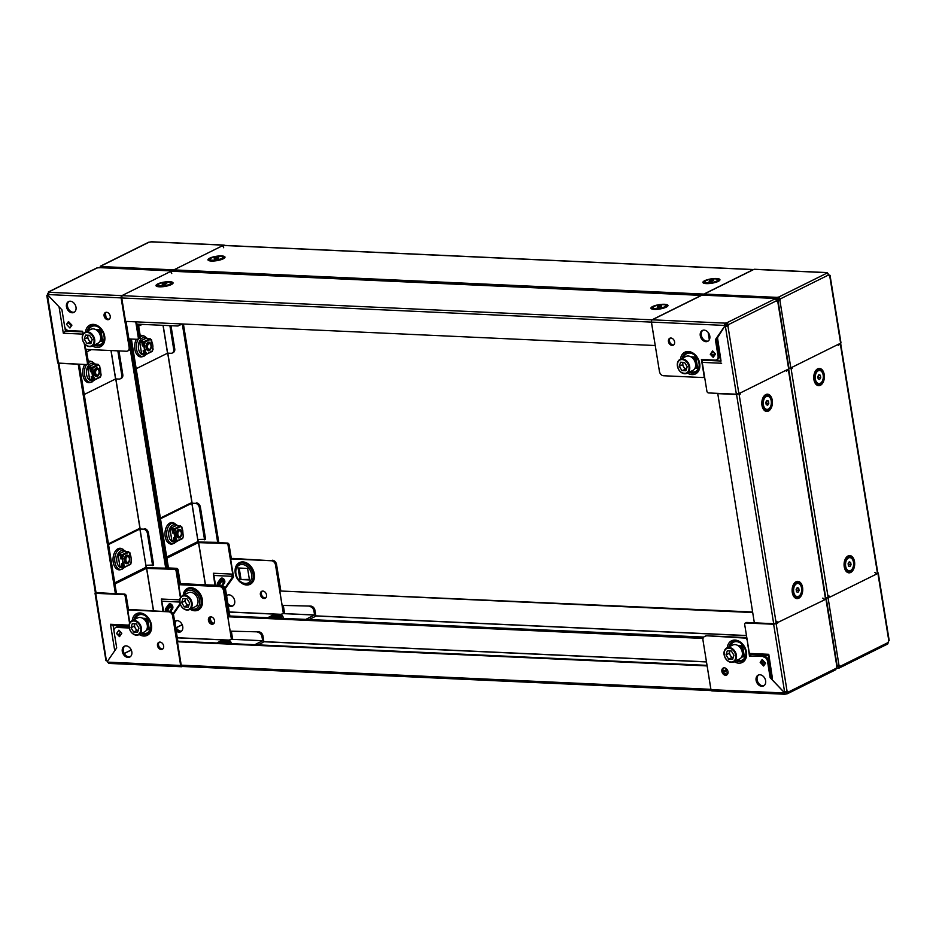<?xml version="1.0" encoding="UTF-8"?>
<svg xmlns="http://www.w3.org/2000/svg" width="936" height="936" viewBox="0 0 936 936"><rect width="100%" height="100%" fill="white"/><g stroke="black" fill="none" stroke-linecap="round" stroke-linejoin="round"><path stroke-width="1.4" d="M198.069 542.155L197.999 539.499M166.772 567.883L168.363 567.391L131.379 339.031M167.333 567.906L130.256 338.984M183.409 324.008L218.778 542.389L198.409 542.026M182.286 323.961L217.749 542.903M98.456 374.388A3.451 2.118 -87.4 0 1 98.397 374.494A3.451 2.118 -87.4 0 1 98.338 374.599A3.451 2.118 -87.4 0 1 96.689 375.699A3.451 2.118 -87.4 0 1 94.852 373.593A3.451 2.118 -87.4 0 1 95.355 369.907A3.451 2.118 -87.4 0 1 96.981 368.796A3.451 2.118 -87.4 0 1 96.993 368.796A3.451 2.118 -87.4 0 1 98.596 370.165A3.451 2.118 -87.4 0 1 98.678 370.363M96.665 375.699L96.689 375.699A3.451 2.118 -87.4 0 1 96.665 375.699A3.451 2.118 -87.4 0 1 95.308 374.786A3.451 2.118 -87.4 0 1 95.332 369.907A3.451 2.118 -87.4 0 1 97.005 368.796L96.981 368.796M98.549 374.213A2.855 1.755 -87.4 0 1 96.069 374.365A2.855 1.755 -87.4 0 1 96.08 370.328A2.855 1.755 -87.4 0 1 98.771 370.539A2.855 1.755 -87.4 0 1 98.608 374.131A2.855 1.755 -87.4 0 1 98.549 374.213M96.338 375.64A3.451 2.118 -87.4 0 1 96.01 375.675A3.451 2.118 -87.4 0 1 94.653 374.751A3.451 2.118 -87.4 0 1 94.103 373.23M94.208 371.03A3.451 2.118 -87.4 0 1 94.676 369.872A3.451 2.118 -87.4 0 1 96.326 368.772A3.451 2.118 -87.4 0 1 96.654 368.831M95.917 375.664A3.451 2.118 -87.4 0 1 95.835 375.664A3.451 2.118 -87.4 0 1 94.489 374.751M94.723 369.545A3.451 2.118 -87.4 0 1 96.151 368.761A3.451 2.118 -87.4 0 1 96.232 368.772M225.166 641.347A2.855 0.725 170.8 0 1 224.113 642.33A2.855 0.725 170.8 0 1 220.779 642.821A2.855 0.725 170.8 0 1 219.726 642.236A2.855 0.725 170.8 0 1 224.184 641.137A2.855 0.725 170.8 0 1 225.166 641.347L225.822 641.792A3.451 0.877 170.8 0 1 225.986 642.002A3.451 0.877 170.8 0 1 223.365 643.301M225.986 642.002L225.986 642.026A3.451 0.877 170.8 0 1 225.986 642.026A3.451 0.877 170.8 0 1 225.787 642.4A3.451 0.877 170.8 0 1 225.295 642.704A3.451 0.877 170.8 0 1 223.493 643.301M225.447 642.622A2.855 0.725 170.8 0 1 225.295 642.833A2.855 0.725 170.8 0 1 224.897 643.09A2.855 0.725 170.8 0 1 224.266 643.336M219.164 643.102L219.164 643.102A3.451 0.877 170.8 0 1 219.246 642.856L219.726 642.236M142.869 618.392A5.207 3.884 63.6 0 1 143.43 618.368A5.207 3.884 63.6 0 1 146.191 619.609M146.847 618.871L146.156 619.351L147.712 619.34L149.386 629.647L147.829 629.659L147.385 626.348M147.654 618.602L146.578 619.281L147.712 619.34M147.478 619.468L149.14 629.776M135.287 618.907L135.884 618.801M150.45 348.52A3.451 2.118 -87.4 0 1 150.357 348.719A3.451 2.118 -87.4 0 1 148.648 349.935A3.451 2.118 -87.4 0 1 148.613 349.935A3.451 2.118 -87.4 0 1 148.204 349.842A3.451 2.118 -87.4 0 1 146.73 345.712A3.451 2.118 -87.4 0 1 148.929 343.032A3.451 2.118 -87.4 0 1 149.374 343.114A3.451 2.118 -87.4 0 1 150.556 344.389A3.451 2.118 -87.4 0 1 150.637 344.6M148.613 349.935L148.648 349.935A3.451 2.118 -87.4 0 1 148.239 349.842A3.451 2.118 -87.4 0 1 146.706 346.051A3.451 2.118 -87.4 0 1 148.964 343.032A3.451 2.118 -87.4 0 1 148.941 343.032L148.929 343.032M149.737 343.723A2.855 1.755 -87.4 0 1 150.719 344.776A2.855 1.755 -87.4 0 1 150.556 348.356A2.855 1.755 -87.4 0 1 148.801 349.292A2.855 1.755 -87.4 0 1 147.572 345.864A2.855 1.755 -87.4 0 1 149.737 343.723M146.156 345.255A3.451 2.118 -87.4 0 1 148.274 342.997A3.451 2.118 -87.4 0 1 148.602 343.056M148.286 349.877A3.451 2.118 -87.4 0 1 147.958 349.9A3.451 2.118 -87.4 0 1 147.549 349.818A3.451 2.118 -87.4 0 1 146.051 347.455M147.876 349.888A3.451 2.118 -87.4 0 1 147.794 349.888A3.451 2.118 -87.4 0 1 147.385 349.807A3.451 2.118 -87.4 0 1 146.437 348.988M146.671 343.769A3.451 2.118 -87.4 0 1 148.099 342.985A3.451 2.118 -87.4 0 1 148.192 342.997M180.718 535.778A3.451 2.118 -87.4 0 1 180.671 535.883A3.451 2.118 -87.4 0 1 180.613 535.989A3.451 2.118 -87.4 0 1 178.963 537.1A3.451 2.118 -87.4 0 1 178.928 537.088A3.451 2.118 -87.4 0 1 177.571 536.176A3.451 2.118 -87.4 0 1 177.594 531.297A3.451 2.118 -87.4 0 1 179.279 530.197A3.451 2.118 -87.4 0 1 180.87 531.554A3.451 2.118 -87.4 0 1 180.952 531.765M178.963 537.1L178.928 537.088A3.451 2.118 -87.4 0 1 177.115 534.982A3.451 2.118 -87.4 0 1 177.629 531.297A3.451 2.118 -87.4 0 1 179.244 530.197A3.451 2.118 -87.4 0 1 179.256 530.197L179.279 530.197M178.355 531.73A2.855 1.755 -87.4 0 1 181.034 531.94A2.855 1.755 -87.4 0 1 180.87 535.521A2.855 1.755 -87.4 0 1 180.823 535.603A2.855 1.755 -87.4 0 1 178.331 535.766A2.855 1.755 -87.4 0 1 178.355 531.73M176.471 532.42A3.451 2.118 -87.4 0 1 176.939 531.262A3.451 2.118 -87.4 0 1 178.589 530.162A3.451 2.118 -87.4 0 1 178.916 530.221M178.6 537.042A3.451 2.118 -87.4 0 1 178.273 537.065A3.451 2.118 -87.4 0 1 176.916 536.141A3.451 2.118 -87.4 0 1 176.366 534.62M176.986 530.934A3.451 2.118 -87.4 0 1 178.413 530.15A3.451 2.118 -87.4 0 1 178.507 530.162M178.191 537.053A3.451 2.118 -87.4 0 1 178.109 537.053A3.451 2.118 -87.4 0 1 176.752 536.152M726.792 669.135L723.06 671.557L726.441 669.883M722.955 671.135L726.371 669.907M185.562 598.654A4.364 3.264 -116.4 0 0 185.41 599.052L184.755 601.087L181.666 602.62L184.322 606.879L188.3 607.066L189.61 602.983L186.954 598.724L182.976 598.537L181.666 602.62M180.04 598.701A7.769 5.803 63.6 0 1 182.497 595.682L179.946 598.806C179.63 606.575 182.777 610.178 189.4 609.617L195.261 606.703A7.769 5.803 -116.4 0 0 197.718 603.697A7.769 5.803 -116.4 0 0 195.624 595.062A7.769 5.803 -116.4 0 0 188.358 592.78L182.497 595.682A7.769 5.803 63.6 0 1 189.762 597.964A7.769 5.803 63.6 0 1 191.857 606.598A7.769 5.803 63.6 0 1 189.4 609.617A7.769 5.803 63.6 0 1 182.227 607.441A7.769 5.803 63.6 0 1 179.969 598.946M185.527 598.654L185.41 599.052A4.364 3.264 -116.4 0 0 186.077 603.217L187.411 605.346L184.322 606.879M188.85 605.37A4.364 3.264 -116.4 0 1 186.077 603.217L184.755 601.087M187.411 605.346L188.826 605.417M178.051 537.053A3.451 2.118 -87.4 0 1 176.892 536.468M174.459 534.362A6.049 3.709 92.6 0 0 174.564 535.392A6.049 3.709 92.6 0 0 174.775 536.363M175.079 537.217A6.049 3.709 92.6 0 0 175.395 537.837M174.47 533.11A6.049 3.709 92.6 0 0 174.447 533.965M177.161 530.63A3.451 2.118 -87.4 0 1 178.366 530.15M173.312 530.7L173.113 529.507L174.283 529.074M173.113 529.507L170.247 529.378L171.464 528.77M176.553 540.47L174.985 541.055L174.81 540.318M174.821 538.024L174.073 533.157M174.786 540.879L171.92 540.751L170.13 529.706L172.996 529.835M170.083 529.612L171.861 540.669L174.985 541.055M181.549 532.362A4.317 2.656 -87.4 0 1 178.788 537.954A4.317 2.656 -87.4 0 1 176.413 534.912A4.317 2.656 -87.4 0 1 179.174 529.32A4.317 2.656 -87.4 0 1 181.549 532.362M178.612 537.931A4.317 2.656 92.6 0 0 181.151 534.842M181.256 532.642A4.317 2.656 92.6 0 0 181.21 532.35A4.317 2.656 92.6 0 0 179.01 529.331M176.483 540.002L176.494 541.055L172.364 540.938M176.869 541.324L182.871 537.943L176.962 540.879L176.787 539.85L173.85 540.271L173.476 537.966L175.559 537.779L175.664 537.018M176.272 540.107L175.851 536.948L174.915 537.205L174.4 533.988L175.009 532.982M175.254 537.229L175.196 532.912L172.692 533.099L172.318 530.794L175.254 530.361L175.09 529.331L181.011 526.395L176.6 525.353L170.691 528.278L174.552 529.109L174.915 530.349M181.958 530.244L182.707 530.057L183.187 536.375M181.081 526.863L181.865 527.003L182.111 530.326L182.707 530.057M181.689 527.179L181.011 526.395M175.114 532.935L175.254 530.361M182.871 537.943L183.222 536.656M170.387 529.308L170.691 528.278L175.09 529.331M176.962 540.879L172.832 541.534M175.559 537.779L173.476 537.966M174.739 530.618L172.318 530.794M240.681 582.531A12.086 9.032 -116.4 0 0 240.868 582.672A12.086 9.032 -116.4 0 0 246.659 585A12.086 9.032 -116.4 0 0 254.323 573.897A12.086 9.032 -116.4 0 0 242.927 561.916A12.086 9.032 -116.4 0 0 235.076 571.007A12.086 9.032 -116.4 0 0 235.088 571.241M177.419 525.435L173.546 522.85A10.799 6.634 92.6 0 0 169.942 522.99A10.799 6.634 92.6 0 0 165.099 535.93A10.799 6.634 92.6 0 0 172.575 543.886L173.921 543.465A10.296 6.33 92.6 0 0 174.587 543.196M214.11 623.224A3.884 2.902 63.6 0 1 210.951 620.814A3.884 2.902 63.6 0 1 210.939 616.836M213.127 623.739A3.884 2.902 63.6 0 1 209.769 620.977A3.884 2.902 63.6 0 1 210.319 616.871A3.884 2.902 63.6 0 0 209.769 620.977A3.884 2.902 63.6 0 0 213.127 623.739A3.884 2.902 63.6 0 0 213.701 623.704A3.884 2.902 63.6 0 1 213.127 623.739M265.66 597.928A3.884 2.902 63.6 0 1 265.075 597.975A3.884 2.902 63.6 0 1 261.717 595.214A3.884 2.902 63.6 0 1 262.267 591.107M262.852 591.061A3.884 2.902 -116.4 0 0 261.717 591.295A3.884 2.902 -116.4 0 0 260.559 595.355A3.884 2.902 -116.4 0 0 264.046 598.478A3.884 2.902 -116.4 0 0 265.18 598.256A3.884 2.902 -116.4 0 0 266.339 594.184A3.884 2.902 -116.4 0 0 262.852 591.061M181.607 631.11A6.049 4.516 63.6 0 1 180.976 631.133A6.049 4.516 63.6 0 1 175.816 626.991A6.049 4.516 63.6 0 1 176.413 620.626M179.946 631.636A6.049 4.516 63.6 0 1 175.909 629.355A6.049 4.516 63.6 0 0 179.946 631.636A6.049 4.516 63.6 0 0 181.151 631.496A6.049 4.516 63.6 0 1 179.946 631.636M174.728 622.042A6.049 4.516 63.6 0 1 175.828 620.755A6.049 4.516 63.6 0 0 174.728 622.042M233.111 605.721A6.049 4.516 63.6 0 1 231.894 605.873A6.049 4.516 63.6 0 1 227.869 603.591M226.676 596.267A6.049 4.516 63.6 0 1 227.776 594.98M228.15 605.358A6.049 4.516 -116.4 0 0 230.864 606.376A6.049 4.516 -116.4 0 0 232.619 606.025A6.049 4.516 -116.4 0 0 234.421 599.695A6.049 4.516 -116.4 0 0 228.992 594.84A6.049 4.516 -116.4 0 0 227.249 595.191A6.049 4.516 -116.4 0 0 226.582 595.624M222.592 585.737L224.441 583.069A3.019 2.258 -116.4 0 0 224.804 581.057A3.019 2.258 -116.4 0 0 221.071 578.249A3.019 2.258 -116.4 0 0 220.405 578.834L217.702 582.765A3.019 2.258 -116.4 0 0 217.468 585.328M239.932 579.524L249.467 579.957L247.595 568.421L238.06 567.976L239.932 579.524L249.374 579.396M239.183 568.035L240.961 579.01M231.473 559.061L232.502 558.558A1.732 1.287 63.6 0 1 232.994 558.453L231.964 558.967A1.732 1.287 -116.4 0 0 230.876 560.547L233.544 577.044L225.284 588.58M272.481 560.255A4.317 3.229 63.6 0 1 276.553 564.525L275.523 565.04A4.317 3.229 -116.4 0 0 271.452 560.758L232.994 558.453M276.553 564.525L280.765 590.499M179.513 584.836L181.572 583.818A1.732 1.287 63.6 0 1 182.075 583.713L221.563 585.515A4.317 3.229 63.6 0 1 225.634 589.785L223.575 590.815A4.317 3.229 -116.4 0 0 219.504 586.533L220.533 586.018A4.317 3.229 63.6 0 1 224.605 590.3L228.805 616.274L224.605 590.3A4.317 3.229 -116.4 0 0 220.533 586.018L181.046 584.228A1.732 1.287 -116.4 0 0 180.543 584.321A1.732 1.287 63.6 0 1 181.046 584.228L180.016 584.731A1.732 1.287 -116.4 0 0 178.928 586.322L180.695 597.262M309.956 619.105L314.8 616.695A1.813 1.111 92.6 0 0 315.607 614.437L314.952 610.389L313.923 610.904L314.578 614.94L283 613.583A1.813 1.357 63.6 0 0 282.473 613.688L279.794 615.022M218.275 542.634L227.46 543.055A1.732 1.287 63.6 0 1 229.098 544.775L228.068 545.279L232.736 574.142L213.338 573.253L214.87 585.211M228.068 545.279A1.732 1.287 -116.4 0 0 226.43 543.57L227.46 543.055M197.894 542.611L226.43 543.57M221.68 585.526L223.564 582.8L221.891 581.045A1.813 1.111 34.6 0 1 221.481 579.478A1.813 1.111 34.6 0 1 221.762 579.244L224.698 582.239L222.335 585.562M221.668 578.565L224.839 581.888L221.668 578.565L219.211 582.765M221.563 585.515L182.075 583.713M229.835 615.759L225.634 589.785M275.523 565.04L283.397 613.606M271.452 560.758L231.964 558.967M306.669 618.953L314.578 614.94M166.877 558.195L197.449 543.02A1.813 1.357 63.6 0 0 198.081 541.464L191.95 503.205L160.489 518.778M191.95 503.205L195.285 503.357L190.464 503.17L160.384 518.088M233.263 577.021L233.005 575.792A1.732 1.065 92.6 0 0 233.31 575.558M179.466 584.86L177.138 570.539A1.732 1.287 -116.4 0 0 175.512 568.831L166.327 568.409L175.512 568.831A1.732 1.287 63.6 0 1 177.138 570.539L179.466 584.86M180.484 584.356L178.168 570.036L176.108 571.054L180.426 597.683M176.108 571.054A1.732 1.287 -116.4 0 0 174.482 569.334L176.541 568.316L167.357 567.895M176.541 568.316A1.732 1.287 63.6 0 1 178.168 570.036M232.736 574.142A1.732 1.065 92.6 0 0 231.976 576.295L213.934 575.476L215.514 585.234M224.979 587.937L232.175 577.535L231.976 576.295M232.175 577.535L233.204 577.021L225.26 588.51M229.098 544.775L231.414 559.096M196.314 502.854A4.317 3.229 63.6 0 1 200.386 507.125L205.592 539.288L197.824 539.487M200.386 507.125L199.356 507.64L204.563 539.791M199.356 507.64A4.317 3.229 -116.4 0 0 195.285 503.357M284.626 613.571L283.304 605.417L310.881 606.118A4.317 3.229 63.6 0 1 314.952 610.389M310.881 606.118L283.304 605.417M313.923 610.904A4.317 3.229 -116.4 0 0 309.851 606.622M220.568 585.468L219.562 584.415A1.813 1.111 -145.4 0 1 219.153 582.847A1.813 1.111 -145.4 0 1 219.434 582.601M223.564 582.8L224.581 582.286L222.92 580.531M222.277 585.632L224.581 582.286M221.633 578.085A3.019 2.258 -116.4 0 0 221.434 578.331L218.72 582.25A3.019 2.258 -116.4 0 0 218.72 585.386M213.338 573.253L213.934 575.476M171.768 540.084L170.106 529.776M219.621 642.365A4.317 1.1 -9.2 0 0 218.451 643.067M225.95 641.92A4.317 1.1 170.8 0 1 226.816 642.236M224.71 643.36A4.317 1.1 -9.2 0 0 226.863 642.026A4.317 1.1 -9.2 0 0 225.307 641.441M230.595 641.558L229.472 641.417L230.923 642.073L231.25 643.652M229.987 641.16L222.16 640.809L216.813 642.997M729.893 650.929A4.364 3.264 -116.4 0 0 729.741 651.316A4.364 3.264 -116.4 0 0 730.419 655.492L731.753 657.622L728.664 659.155L732.642 659.33L733.953 655.258L731.285 650.988L727.307 650.812L725.997 654.896L728.664 659.155M739.604 658.979A7.769 5.803 -116.4 0 0 740.856 648.543A7.769 5.803 -116.4 0 0 732.689 645.044L726.827 647.958A7.769 5.803 63.6 0 1 734.994 651.456A7.769 5.803 63.6 0 1 733.742 661.881A7.769 5.803 63.6 0 1 725.575 658.394A7.769 5.803 63.6 0 1 726.827 647.958C723.54 650.321 723.083 653.808 725.447 658.429C727.869 661.869 730.63 663.027 733.742 661.881L739.604 658.979M741.441 648.238A5.183 3.873 -116.4 0 0 738.644 646.062M725.997 654.896L729.085 653.363L730.419 655.492A4.364 3.264 -116.4 0 0 733.18 657.634L731.753 657.622M729.085 653.363L729.869 650.929M741.218 646.834A5.183 3.873 -116.4 0 0 737.919 645.559M704.89 281.876A6.575 1.673 -9.2 0 0 707.464 282.777A6.575 1.673 -9.2 0 0 714.402 281.876A6.575 1.673 -9.2 0 0 717.877 279.77A6.575 1.673 -9.2 0 0 715.303 278.881A6.575 1.673 -9.2 0 0 708.365 279.782A6.575 1.673 -9.2 0 0 704.89 281.876L705.065 282.988A6.575 1.673 -9.2 0 0 705.37 283.386A6.575 1.673 -9.2 0 0 705.428 283.421L705.37 283.386M713.653 280.238L711.079 281.514L709.114 281.42L711.688 280.145L713.653 280.238M717.9 281.35L717.853 281.408A6.575 1.673 -9.2 0 0 717.9 281.35A6.575 1.673 -9.2 0 0 718.064 280.882L717.877 279.77M709.535 281.443L709.418 280.741M711.875 281.303L711.688 280.145M703.369 637.603L229.425 616.274M229.379 615.993L703.767 637.065M283.456 613.606L279.794 590.979L752.684 612.553M752.591 611.992L279.794 590.979M190.102 609.266A12.086 9.032 -116.4 0 0 194.711 610.775A12.086 9.032 -116.4 0 0 202.375 599.66A12.086 9.032 -116.4 0 0 190.967 587.691A12.086 9.032 -116.4 0 0 183.187 595.343M145.993 616.274A9.933 7.418 -116.4 0 0 141.406 614.496A9.933 7.418 -116.4 0 0 135.427 618.848M142.26 632.993A9.933 7.418 -116.4 0 0 144.483 633.461A9.933 7.418 -116.4 0 0 150.918 626.219M125.459 551.21L121.586 548.613A10.799 6.634 92.6 0 0 117.983 548.765A10.799 6.634 92.6 0 0 113.151 561.705A10.799 6.634 92.6 0 0 120.627 569.661L121.972 569.24A10.296 6.33 92.6 0 0 122.639 568.971M162.782 648.964A3.884 2.902 63.6 0 1 162.197 648.999A3.884 2.902 63.6 0 1 158.851 646.238A3.884 2.902 63.6 0 1 159.389 642.131M161.167 649.514A3.884 2.902 63.6 0 1 157.681 646.39A3.884 2.902 63.6 0 1 158.851 642.318A3.884 2.902 63.6 0 1 159.974 642.096A3.884 2.902 63.6 0 1 163.461 645.22A3.884 2.902 63.6 0 1 162.302 649.28A3.884 2.902 63.6 0 1 161.167 649.514M210.892 616.836A3.884 2.902 -116.4 0 0 209.769 617.058A3.884 2.902 -116.4 0 0 208.611 621.13A3.884 2.902 -116.4 0 0 212.098 624.253A3.884 2.902 -116.4 0 0 213.221 624.019A3.884 2.902 -116.4 0 0 214.379 619.96A3.884 2.902 -116.4 0 0 210.892 616.836M130.233 656.756A6.049 4.516 63.6 0 1 129.016 656.897A6.049 4.516 63.6 0 1 123.716 652.404A6.049 4.516 63.6 0 1 124.909 646.015M127.986 657.411A6.049 4.516 63.6 0 1 122.557 652.556A6.049 4.516 63.6 0 1 124.371 646.226A6.049 4.516 63.6 0 1 126.114 645.863A6.049 4.516 63.6 0 1 131.543 650.731A6.049 4.516 63.6 0 1 129.741 657.06A6.049 4.516 63.6 0 1 127.986 657.411M176.202 631.121A6.049 4.516 -116.4 0 0 178.916 632.151A6.049 4.516 -116.4 0 0 180.66 631.8A6.049 4.516 -116.4 0 0 182.473 625.47A6.049 4.516 -116.4 0 0 177.044 620.603A6.049 4.516 -116.4 0 0 175.289 620.966A6.049 4.516 -116.4 0 0 174.623 621.399M170.644 611.512L172.481 608.845A3.019 2.258 -116.4 0 0 172.856 606.832A3.019 2.258 -116.4 0 0 169.124 604.012A3.019 2.258 -116.4 0 0 168.457 604.609L165.742 608.529A3.019 2.258 -116.4 0 0 165.508 611.091M196.595 605.686L197.508 605.732L197.332 604.621M195.823 595.296L195.647 594.184L194.723 594.149M116.555 633.543L119.492 636.632L121.82 633.262L118.884 630.185L116.555 633.543A1.813 1.111 -145.4 0 0 118.802 634.304L120.136 635.708M182.403 666.455L182.005 666.654A1.813 1.111 -87.4 0 1 181.642 666.736A1.813 1.111 -87.4 0 1 180.648 665.461L172.645 616.075A4.317 3.229 -116.4 0 0 168.574 611.793L129.098 609.991A1.732 1.287 -116.4 0 0 127.998 611.582L129.811 622.732M129.121 627.997L116.766 627.436A4.317 3.229 -116.4 0 0 115.514 627.693A4.317 3.229 -116.4 0 0 114.028 631.402L116.696 647.887L107.429 661.342A1.299 0.971 -116.4 0 1 107.816 662.138L108.822 663.413L181.642 666.736M257.997 644.881L262.852 642.47A1.813 1.111 92.6 0 0 263.648 640.201L263.004 636.164L261.975 636.667L262.63 640.715L232.666 639.346L262.63 640.715M179.689 599.859L161.378 599.028L162.922 610.974M145.946 568.374L174.482 569.334M169.732 611.29L171.604 608.575L169.931 606.82A1.813 1.111 34.6 0 1 169.521 605.253A1.813 1.111 34.6 0 1 169.802 605.007L172.739 608.002L170.375 611.325M172.879 607.675L169.709 604.34L167.263 608.529M128.595 610.096L129.624 609.582A1.732 1.287 63.6 0 1 130.127 609.476L129.098 609.991M168.574 611.793L130.127 609.476M169.603 611.278A4.317 3.229 63.6 0 1 173.675 615.56L172.645 616.075M177.887 641.534L173.675 615.56M115.514 627.693L116.532 627.178A4.317 3.229 -116.4 0 1 117.784 626.933L129.028 627.436M120.206 635.614L118.86 634.28L120.498 631.882L118.849 634.28A1.813 1.111 -145.4 0 1 118.802 634.304M171.604 608.575L172.633 608.061L170.96 606.224A1.813 1.111 34.6 0 0 171.019 606.189M180.227 604.363L173.335 614.344M223.575 590.815L231.438 639.37M219.504 586.533L180.016 584.731M232.654 639.428L231.052 639.358A1.813 1.357 63.6 0 0 230.525 639.463L227.846 640.786M254.709 644.728L262.583 640.821M139.873 529.004L145.876 565.262L139.99 528.98L108.541 544.541M114.917 583.959L145.501 568.795A1.813 1.357 63.6 0 0 146.121 567.228L145.805 565.262M139.99 528.98L143.337 529.132L138.516 528.934L108.424 543.863M129.554 623.236L125.19 596.314A1.732 1.287 -116.4 0 0 123.564 594.594L95.718 593.33L95.46 592.687M107.886 662.419L107.231 661.155M106.318 660.325L95.718 593.33M128.536 610.12L126.22 595.799L125.19 596.314M115.444 649.713L107.523 661.202M107.371 661.272A1.299 0.971 -116.4 0 0 106.669 660.921M123.564 594.594L124.593 594.091L115.397 593.67M124.593 594.091A1.732 1.287 63.6 0 1 126.22 595.799M144.355 528.618A4.317 3.229 63.6 0 1 148.426 532.9L153.644 565.051L145.876 565.262L146.344 567.813L146.051 565.262M148.426 532.9L147.408 533.403L152.615 565.566M147.408 533.403A4.317 3.229 -116.4 0 0 143.337 529.132M232.666 639.346L231.344 631.18L258.933 631.882A4.317 3.229 63.6 0 1 263.004 636.164M258.933 631.882L231.344 631.18M261.975 636.667A4.317 3.229 -116.4 0 0 257.903 632.397M168.62 611.243L167.614 610.178A1.813 1.111 -145.4 0 1 167.205 608.622A1.813 1.111 -145.4 0 1 167.486 608.377M170.329 611.407L172.633 608.061M113.958 630.7L113.127 625.576M114.718 650.614L110.46 624.289L112.694 625.552L128.934 626.301M172.879 607.663L169.709 604.34M173.02 613.712L179.981 603.65M173.3 614.273L180.203 604.305M169.685 603.849A3.019 2.258 -116.4 0 0 169.486 604.094L166.772 608.026A3.019 2.258 -116.4 0 0 166.772 611.149M161.378 599.028L163.566 611.009M119.82 565.847L118.147 555.539M146.87 629.331L147.783 629.378M146.601 629.881L148.613 629.752M146.882 619.082L146.776 618.427L142.588 618.24M277.267 615.677A4.317 1.1 170.8 0 1 278.811 616.251A4.317 1.1 170.8 0 1 276.658 617.584M278.764 616.473A4.317 1.1 -9.2 0 0 277.91 616.145M270.41 617.304A4.317 1.1 170.8 0 1 271.58 616.59M279.373 615.42L276.471 615.233M274.459 615.057L272.411 615.42M283.199 617.889L282.883 616.298L281.42 615.654L282.543 615.794M279.361 615.28L281.947 615.397M789.048 368.714L792.476 367.532M839.019 344.436L840.54 343.313M840.657 343.454L877.781 572.668L876.131 573.663M829.577 596.747L825.751 597.94M222.92 258.839A6.575 1.673 -9.2 0 0 222.979 258.781A6.575 1.673 -9.2 0 0 223.131 258.301L222.955 257.201A6.575 1.673 -9.2 0 0 220.381 256.312A6.575 1.673 -9.2 0 0 213.443 257.213A6.575 1.673 -9.2 0 0 209.956 259.307A6.575 1.673 -9.2 0 0 212.53 260.196A6.575 1.673 -9.2 0 0 219.469 259.295A6.575 1.673 -9.2 0 0 222.955 257.201M214.192 258.851L214.496 258.161L218.72 257.657L218.416 258.348L214.192 258.851M209.956 259.307L210.144 260.407A6.575 1.673 -9.2 0 0 210.436 260.805A6.575 1.673 -9.2 0 0 210.495 260.851L210.436 260.805M214.601 258.863L214.496 258.161M216.941 258.734L216.754 257.575M146.847 343.465A3.451 2.118 -87.4 0 1 148.052 342.985M144.507 350.86L144.249 348.227A6.049 3.709 -87.4 0 1 144.144 347.197M144.132 346.8A6.049 3.709 -87.4 0 1 144.156 345.957M143.758 345.992L144.249 348.227A6.049 3.709 92.6 0 0 144.46 349.198M144.764 350.052A6.049 3.709 92.6 0 0 145.08 350.672M147.736 349.888A3.451 2.118 -87.4 0 1 146.589 349.303M146.238 353.305L141.605 353.586L139.815 342.541L143.968 341.909M142.997 343.535L142.681 342.67M142.798 342.342L139.768 342.447L141.558 353.504L144.671 353.89M139.768 342.447L141.149 341.605M146.098 347.747A4.317 2.656 -87.4 0 1 148.871 342.166A4.317 2.656 -87.4 0 1 151.246 345.197A4.317 2.656 -87.4 0 1 148.473 350.789A4.317 2.656 -87.4 0 1 146.098 347.747M150.942 345.478A4.317 2.656 92.6 0 0 150.895 345.185A4.317 2.656 92.6 0 0 148.695 342.166M148.297 350.778A4.317 2.656 92.6 0 0 150.836 347.677M145.349 349.853L145.244 350.614L143.161 350.801L143.536 353.106L145.957 352.942L144.085 346.835L144.694 345.817M140.33 342.014L144.238 341.944L144.6 343.184L142.003 343.629L144.94 343.196L144.776 342.166L150.696 339.241L146.297 338.188L140.377 341.113L144.776 342.166M151.644 343.079L152.392 342.892L152.919 346.109L152.556 350.778L146.425 354.276L142.295 353.773M146.168 352.837L146.18 353.902L142.763 353.796M144.085 346.835L144.94 350.064M145.957 352.942L146.648 353.714M150.696 339.241L151.796 343.161L152.392 342.892M144.425 346.846L144.425 343.454M140.072 342.143L140.552 341.546M142.518 354.381L142.05 353.773M146.554 354.171L152.556 350.778M150.766 339.698L151.375 340.014M145.244 350.614L143.161 350.801M142.003 343.629L142.377 345.934L144.799 345.77M88.686 330.268A9.933 7.418 63.6 0 1 94.665 325.915A9.933 7.418 63.6 0 1 99.251 327.694M104.188 337.639A9.933 7.418 63.6 0 1 97.742 344.881A9.933 7.418 63.6 0 1 95.519 344.413M88.44 362.56A10.296 6.33 92.6 0 1 89.142 362.138A10.296 6.33 92.6 0 1 92.57 361.998L91.272 361.448A10.799 6.634 92.6 0 0 88.241 361.366M106.552 312.285A3.884 2.902 -116.4 0 0 105.429 312.519A3.884 2.902 -116.4 0 0 104.27 316.579A3.884 2.902 -116.4 0 0 107.757 319.702A3.884 2.902 -116.4 0 0 108.88 319.48A3.884 2.902 -116.4 0 0 110.038 315.409A3.884 2.902 -116.4 0 0 106.552 312.285M109.36 319.153A3.884 2.902 63.6 0 1 108.787 319.199A3.884 2.902 63.6 0 1 105.429 316.438A3.884 2.902 63.6 0 1 105.979 312.331M70.294 301.216A6.049 4.516 -116.4 0 0 68.55 301.579A6.049 4.516 -116.4 0 0 66.737 307.909A6.049 4.516 -116.4 0 0 72.166 312.764A6.049 4.516 -116.4 0 0 73.921 312.413A6.049 4.516 -116.4 0 0 75.722 306.084A6.049 4.516 -116.4 0 0 70.294 301.216M74.412 312.109A6.049 4.516 63.6 0 1 73.195 312.25A6.049 4.516 63.6 0 1 67.895 307.757A6.049 4.516 63.6 0 1 69.088 301.369M101.041 340.798L100.129 340.751M101.872 341.184L99.859 341.301M95.846 329.659L100.035 329.846L100.14 330.502M71.92 325.155L69.943 328.021L66.491 324.394L68.457 321.528L71.92 325.155M127.635 351A4.317 3.229 -116.4 0 0 129.121 347.279L130.151 346.776A4.317 3.229 63.6 0 1 128.665 350.485L127.635 351A4.317 3.229 -116.4 0 1 126.383 351.246L86.896 349.444A1.732 1.287 -116.4 0 1 85.27 347.736L84.661 343.992M83.07 334.164L82.59 331.25L68.691 330.607A4.317 3.229 -116.4 0 1 64.619 326.336L61.94 309.839L48.145 295.343A1.299 0.971 -116.4 0 0 48.286 294.571L121.118 297.894A1.813 1.111 -87.4 0 1 121.914 295.624L171.709 270.925A1.813 1.111 -87.4 0 1 172.072 270.843A1.813 1.111 -87.4 0 1 172.68 271.183M129.121 347.279L121.118 297.894M180.812 323.891A4.317 3.229 63.6 0 1 179.583 325.225A4.317 3.229 -116.4 0 0 180.812 323.891M46.8 295.448L57.751 363.051L86.299 364.56A1.732 1.287 -116.4 0 0 87.399 362.969L88.429 362.466L86.287 349.257M88.429 362.466A1.732 1.287 63.6 0 1 87.832 363.952L86.802 364.455M68.855 321.937L68.328 322.698L71.428 325.868L68.386 322.674L68.901 321.984M181.537 323.926A4.317 3.229 63.6 0 1 180.613 324.71L178.554 325.74A4.317 3.229 -116.4 0 1 177.302 325.985L137.814 324.184A1.732 1.287 -116.4 0 1 136.188 322.475L136.094 321.855M178.554 325.74A4.317 3.229 -116.4 0 0 179.981 323.856M66.491 324.394L68.328 322.698M130.151 346.776L126.032 321.387M84.731 364.49A10.799 6.634 92.6 0 0 83.386 377.103A10.799 6.634 92.6 0 0 90.312 382.496L91.658 382.075A10.296 6.33 92.6 0 0 92.325 381.806M84.228 394.489L115.69 378.916L111.091 350.555M48.298 293.6L47.689 293.565A1.299 0.796 -87.4 0 1 47.163 295.097L48.52 295.156M48.286 294.571L49.292 292.079L48.309 292.009L96.665 268.024L99.59 267.637M48.918 292.406L47.689 293.565M137.206 324.008L139.347 337.206A1.732 1.287 63.6 0 1 138.75 338.692A1.732 1.287 -116.4 0 0 139.347 337.206L137.206 324.008M135.743 321.832L138.317 337.709L140.377 336.691L138.352 324.207M138.259 338.785A1.732 1.287 -116.4 0 0 138.75 338.692L137.721 339.195A1.732 1.287 -116.4 0 1 137.229 339.3L128.875 338.926M137.721 339.195A1.732 1.287 -116.4 0 0 138.317 337.709M58.453 363.297L47.514 295.694L48.543 295.191M47.514 295.694L47.163 295.097L47.514 295.694A1.299 0.971 -116.4 0 0 48.11 295.402L59.682 307.464M82.848 332.771A1.732 1.065 92.6 0 0 82.719 334.117L63.32 333.228L65.438 331.133L64.783 327.038M87.399 362.969L84.24 343.477M170.095 271.732A1.813 1.357 63.6 0 1 171.733 273.523M118.954 350.906L122.791 374.587A4.317 3.229 63.6 0 1 121.306 378.308L120.276 378.811A4.317 3.229 -116.4 0 1 119.024 379.068L115.69 378.916M120.276 378.811A4.317 3.229 -116.4 0 0 121.762 375.102L122.791 374.587M117.831 350.86L121.762 375.102M82.707 331.917L65.438 331.133M89.505 378.682L87.832 368.375M690.522 371.557A9.933 7.418 -116.4 0 0 692.745 372.025A9.933 7.418 -116.4 0 0 699.18 364.783M694.255 354.838A9.933 7.418 -116.4 0 0 689.668 353.059A9.933 7.418 -116.4 0 0 683.689 357.412M673.733 344.893A3.884 2.902 63.6 0 1 673.148 344.939A3.884 2.902 63.6 0 1 669.802 342.178A3.884 2.902 63.6 0 1 670.34 338.071M670.925 338.025A3.884 2.902 63.6 0 1 674.411 341.149A3.884 2.902 63.6 0 1 673.253 345.22A3.884 2.902 63.6 0 1 672.118 345.454A3.884 2.902 63.6 0 1 668.632 342.33A3.884 2.902 63.6 0 1 669.802 338.259A3.884 2.902 63.6 0 1 670.925 338.025M708.224 341.02A6.049 4.516 63.6 0 1 707.008 341.16A6.049 4.516 63.6 0 1 701.707 336.667A6.049 4.516 63.6 0 1 702.889 330.279M704.106 330.127A6.049 4.516 63.6 0 1 709.535 334.994A6.049 4.516 63.6 0 1 707.733 341.312A6.049 4.516 63.6 0 1 705.978 341.675A6.049 4.516 63.6 0 1 700.549 336.82A6.049 4.516 63.6 0 1 702.351 330.49A6.049 4.516 63.6 0 1 704.106 330.127M713.209 357.365L715.537 353.995L712.6 350.906L710.272 354.276L713.209 357.365A1.813 1.111 -145.4 0 1 712.799 355.797A1.813 1.111 -145.4 0 1 713.033 355.575M702.749 295.144A1.813 1.111 92.6 0 0 702.398 295.039A1.813 1.111 92.6 0 0 702.035 295.121L700.42 295.916A1.813 1.357 63.6 0 1 700.479 295.916L652.24 319.82A1.813 1.111 92.6 0 0 651.444 322.078L659.447 371.475A4.317 3.229 -116.4 0 0 663.519 375.745L703.006 377.547A1.732 1.287 -116.4 0 0 704.094 375.956L701.427 359.471L715.338 360.103A4.317 3.229 -116.4 0 0 716.578 359.857A4.317 3.229 -116.4 0 0 718.064 356.136L715.397 339.651L724.675 326.208A1.299 0.971 -116.4 0 1 724.277 325.4L725.306 324.897A1.299 0.971 -116.4 0 0 725.704 325.693L725.611 325.833M716.964 338.364L715.397 339.651M702.69 360.442L702.55 359.518M704.586 376.904A1.732 1.287 63.6 0 1 704.527 376.939L703.498 377.442M716.578 359.857L717.608 359.342A4.317 3.229 -116.4 0 0 719.094 355.633L716.426 339.136M710.272 354.276L711.302 353.761L712.986 355.528M712.986 351.316L711.302 353.761M709.324 339.733L708.131 332.409M739.873 394.419A1.813 1.357 -116.4 0 0 740.493 392.851L736.375 394.208L708.54 392.945A1.732 1.287 -116.4 0 1 706.902 391.225L702.234 362.372A1.732 1.065 -87.4 0 1 702.995 360.208L702.889 359.541M786.427 371.323A1.813 1.357 63.6 0 0 787.059 369.849L787.047 369.767A1.813 1.357 63.6 0 1 787.059 369.849L789.036 368.69L778.097 301.088M653.866 319.012A1.813 1.357 -116.4 0 0 653.41 319.118L699.964 296.033A1.813 1.357 63.6 0 1 700.42 295.916L700.479 295.916M778.53 300.316A1.299 0.796 92.6 0 0 779.056 298.783L780.425 298.853A1.299 0.796 92.6 0 1 779.899 300.374L777.383 300.854A1.299 0.971 63.6 0 1 776.822 300.62A1.299 0.796 92.6 0 0 777.734 301.45L776.377 301.38M725.306 324.897L727.108 324.558A1.299 0.796 92.6 0 1 726.582 326.079L727.939 326.149A1.299 0.796 92.6 0 0 728.465 324.616L776.822 300.631L774.926 298.818M727.026 324.476L726.757 322.826L725.072 323.131L725.341 324.78M727.108 324.558L728.465 324.616L726.757 322.826L775.113 298.841M726.582 326.079L725.435 326.617L736.375 394.208M738.89 393.74L727.939 326.149L725.435 326.617A1.299 0.971 -116.4 0 1 724.733 326.266L725.751 325.751A1.299 0.971 -116.4 0 0 726.465 326.102M717.304 338.013L724.733 326.266M651.444 322.078L724.277 325.4L725.072 323.131L652.24 319.82A1.813 1.111 92.6 0 0 651.386 322.113L655.235 345.501M725.704 325.693L724.675 326.208M789.001 368.421L790.838 367.965L779.899 300.374L776.353 301.357M777.383 300.854L777.734 301.45L777.383 300.854A1.299 0.971 -116.4 0 1 776.822 300.62M777.559 300.058L777.652 299.918A1.299 0.971 -116.4 0 1 777.254 299.122L776.225 299.637L775.23 298.362L702.398 295.039M713.033 351.363L711.407 353.714L713.045 355.434M716.988 338.469L716.438 339.253M720.638 361.015L702.995 360.208M717.374 336.937L721.036 361.039M695.132 367.895L696.045 367.93M695.144 357.634L695.038 356.99L690.85 356.791M694.863 368.433L696.875 368.316M277.126 615.584A2.855 0.725 170.8 0 1 276.061 616.567A2.855 0.725 170.8 0 1 272.727 617.058A2.855 0.725 170.8 0 1 271.674 616.461A2.855 0.725 170.8 0 1 276.132 615.361A2.855 0.725 170.8 0 1 277.126 615.584L277.781 616.017A3.451 0.877 170.8 0 1 277.933 616.227A3.451 0.877 170.8 0 1 275.313 617.526M277.933 616.227L277.945 616.262A3.451 0.877 170.8 0 1 277.945 616.262A3.451 0.877 170.8 0 1 277.746 616.625A3.451 0.877 170.8 0 1 277.255 616.941A3.451 0.877 170.8 0 1 275.441 617.526M277.407 616.859A2.855 0.725 170.8 0 1 277.255 617.058A2.855 0.725 170.8 0 1 276.845 617.315A2.855 0.725 170.8 0 1 276.225 617.573M271.112 617.327L271.112 617.339A3.451 0.877 170.8 0 1 271.112 617.327A3.451 0.877 170.8 0 1 271.194 617.081L271.674 616.461M766.42 401.287L766.198 404.2A2.164 1.322 92.6 0 0 766.549 402.106A2.164 1.322 92.6 0 0 766.35 401.404M767.602 396.256L766.689 396.22A6.575 4.048 92.6 0 0 763.554 398.315A6.575 4.048 92.6 0 0 763.437 398.514A6.575 4.048 92.6 0 0 763.062 406.774A6.575 4.048 92.6 0 0 766.093 409.36L767.005 409.406A6.575 4.048 92.6 0 0 770.152 407.3A6.575 4.048 92.6 0 0 771.112 400.28A6.575 4.048 92.6 0 0 767.602 396.256A6.575 4.048 92.6 0 0 764.466 398.362A6.575 4.048 92.6 0 0 763.507 405.382A6.575 4.048 92.6 0 0 767.005 409.406M766.923 400.456L768.397 401.006L768.784 403.381L767.695 405.206L766.21 404.656L765.823 402.281L766.923 400.456M766.642 400.924L768.397 401.006M766.748 403.287L768.784 403.381M96.127 329.811A5.207 3.884 63.6 0 1 96.689 329.8A5.207 3.884 63.6 0 1 99.462 331.028M100.105 330.291L99.415 330.771L100.971 330.759L102.644 341.067L101.088 341.078L100.643 337.767M100.912 330.022L99.848 330.7L100.971 330.759M100.737 330.888L102.41 341.195M88.557 330.326L89.142 330.221M140.388 336.784A10.296 6.33 92.6 0 1 141.09 336.375A10.296 6.33 92.6 0 1 144.53 336.223L143.231 335.685A10.799 6.634 92.6 0 0 140.201 335.591M140.377 336.691A1.732 1.287 63.6 0 1 139.78 338.177L138.75 338.692M136.375 339.265A10.799 6.634 92.6 0 0 135.439 351.655A10.799 6.634 92.6 0 0 142.272 356.721L143.617 356.3A10.296 6.33 92.6 0 0 144.273 356.031M136.188 368.714L167.638 353.153L163.145 325.342M173.066 271.206A1.813 1.111 -87.4 0 1 173.874 269.861L223.657 245.162A1.813 1.111 -87.4 0 1 224.02 245.08A1.813 1.111 -87.4 0 1 224.628 245.419M221.972 245.957A1.813 1.357 63.6 0 1 223.681 247.759M100.304 267.579L101.252 266.304L100.269 266.245L148.625 242.249L151.55 241.862M100.877 266.643L99.637 267.801M170.995 325.705L174.739 348.824A4.317 3.229 63.6 0 1 173.254 352.533L172.236 353.047A4.317 3.229 -116.4 0 1 170.984 353.305L167.638 353.153M172.236 353.047A4.317 3.229 -116.4 0 0 173.71 349.327L174.739 348.824M169.884 325.646L173.71 349.327M141.453 352.919L139.792 342.611M171.019 284.544L170.984 284.602A6.575 1.673 -9.2 0 0 171.019 284.544A6.575 1.673 -9.2 0 0 171.183 284.076L170.995 282.976A6.575 1.673 -9.2 0 0 168.421 282.075A6.575 1.673 -9.2 0 0 161.483 282.976A6.575 1.673 -9.2 0 0 158.008 285.07A6.575 1.673 -9.2 0 0 160.582 285.971A6.575 1.673 -9.2 0 0 167.521 285.07A6.575 1.673 -9.2 0 0 170.995 282.976M162.232 284.614L164.806 283.339L166.772 283.433L164.198 284.708L162.232 284.614M158.008 285.07L158.184 286.182A6.575 1.673 -9.2 0 0 158.488 286.58A6.575 1.673 -9.2 0 0 158.547 286.615L158.488 286.58M162.653 284.638L162.536 283.936M164.993 284.497L164.806 283.339M691.131 356.955A5.207 3.884 63.6 0 1 691.692 356.932A5.207 3.884 63.6 0 1 694.465 358.16M695.109 357.435L694.418 357.915L695.975 357.891L697.648 368.199L696.091 368.211L695.647 364.911M695.916 357.154L694.84 357.844L695.975 357.891M683.561 357.47L684.146 357.365M695.74 358.02L697.414 368.328M745.922 653.363A9.933 7.418 63.6 0 1 739.487 660.605A9.933 7.418 63.6 0 1 737.264 660.137M730.431 645.992A9.933 7.418 63.6 0 1 736.41 641.64A9.933 7.418 63.6 0 1 740.996 643.406M725.54 675.254A3.884 2.902 -116.4 0 0 726.664 675.02A3.884 2.902 -116.4 0 0 727.822 670.96A3.884 2.902 -116.4 0 0 724.335 667.836A3.884 2.902 -116.4 0 0 723.212 668.058A3.884 2.902 -116.4 0 0 722.054 672.13A3.884 2.902 -116.4 0 0 725.54 675.254M727.143 674.704A3.884 2.902 63.6 0 1 726.57 674.739A3.884 2.902 63.6 0 1 723.212 671.978A3.884 2.902 63.6 0 1 723.762 667.871M761.799 686.322A6.049 4.516 -116.4 0 0 763.542 685.959A6.049 4.516 -116.4 0 0 765.355 679.63A6.049 4.516 -116.4 0 0 759.927 674.774A6.049 4.516 -116.4 0 0 758.172 675.137A6.049 4.516 -116.4 0 0 756.37 681.455A6.049 4.516 -116.4 0 0 761.799 686.322M764.045 685.667A6.049 4.516 63.6 0 1 762.828 685.807A6.049 4.516 63.6 0 1 757.528 681.314A6.049 4.516 63.6 0 1 758.71 674.914M742.786 656.51L741.862 656.464M737.591 645.372L741.78 645.559L741.885 646.214M743.617 656.897L741.605 657.013M760.184 662.384L762.15 659.517L765.601 663.156L763.636 666.011L760.184 662.384L761.202 661.869L764.267 665.087M747.139 639.651L749.502 656.3L764.431 656.417A4.317 3.229 -116.4 0 1 768.503 660.699L771.17 677.184L770.152 677.699L783.947 692.195A1.299 0.971 -116.4 0 0 783.806 692.968L710.974 689.645A1.813 1.111 92.6 0 0 711.98 690.92A1.813 1.111 92.6 0 0 712.343 690.838M746.834 639.803A1.732 1.287 -116.4 0 0 745.196 638.095L746.226 637.58A1.732 1.287 63.6 0 1 746.834 637.767M705.721 636.293A4.317 3.229 -116.4 0 0 704.469 636.55L705.498 636.035A4.317 3.229 63.6 0 1 706.738 635.778L745.196 638.095M704.469 636.55A4.317 3.229 -116.4 0 0 702.983 640.259L710.974 689.645M768.503 660.699L767.485 661.202L770.152 677.699M767.485 661.202A4.317 3.229 -116.4 0 0 763.413 656.932M745.29 623.083L746.32 622.569A1.732 1.287 63.6 0 1 746.823 622.463L745.793 622.978A1.732 1.287 -116.4 0 0 744.693 624.569L749.373 653.422L768.772 654.311L772.434 678.413M775.055 623.587L773.943 623.704M754.346 622.814L746.823 622.463M762.161 660.488L761.202 661.869M765.227 663.706L761.916 660.231L762.15 659.517M764.431 656.417L749.502 656.3M771.17 677.184L771.978 678.027M784.894 691.844A1.299 0.971 -116.4 0 0 784.836 692.464L783.806 692.968L785.175 694.161L786.86 693.857L786.591 692.207L784.836 692.464L784.801 694.243L711.98 690.92M706.738 635.778L746.226 637.58M750.672 654.568A1.732 1.065 -87.4 0 1 750.321 654.638L750.532 655.785M822.627 598.174A1.813 1.357 63.6 0 1 824.312 599.882L824.323 599.882A1.813 1.357 63.6 0 1 824.335 599.964L825.821 598.502M776.798 622.931L824.335 599.964M776.073 621.258A1.813 1.357 -116.4 0 1 777.769 622.978L773.639 624.253L745.793 622.978M888.486 640.306L888.837 640.903A1.299 0.796 92.6 0 0 888.311 642.435L839.955 666.42A1.299 0.796 92.6 0 0 839.042 665.601L836.538 666.069L836.889 666.678A1.299 0.796 92.6 0 0 836.363 668.199L788.007 692.184A1.299 0.796 92.6 0 0 787.094 691.376L783.982 692.137L773.042 680.636M836.363 668.199L835.731 669.755L787.375 693.751L788.007 692.184L786.638 692.125A1.299 0.796 92.6 0 0 786.439 691.61M783.947 692.195L784.649 691.844M750.871 655.808L750.684 654.65M768.327 655.457L750.321 654.638A1.732 1.065 -87.4 0 1 749.373 653.422M773.639 624.253L784.59 691.844A1.299 0.971 -116.4 0 0 783.982 692.137M764.338 664.993L761.319 661.822L762.197 660.535M771.954 677.91L771.159 677.067M828.758 597.156L824.171 599.426M777.629 622.522L773.686 623.704L754.346 622.826L717.725 393.366M717.222 393.611L736.562 394.489L740.516 393.295M787.071 370.211L788.592 369.088M231.496 639.37L227.834 616.754L703.041 638.422M703.228 637.884L227.834 616.754M182.578 666.373A1.813 1.111 -87.4 0 1 182.216 666.455A1.813 1.111 -87.4 0 1 181.221 665.168L177.43 641.757L178.46 641.242L707.043 665.356M707.125 665.882L710.869 689.329A1.813 1.111 92.6 0 0 711.032 689.902M707.078 665.917L177.43 641.757M99.473 331.122A5.183 3.873 -116.4 0 0 96.174 329.846M99.696 332.514A5.183 3.873 -116.4 0 0 96.899 330.35M88.124 335.217L87.341 337.639L88.674 339.78A4.364 3.264 -116.4 0 0 91.447 341.921M83.807 342.623A7.769 5.803 63.6 0 1 85.082 332.245C81.795 334.597 81.338 338.095 83.713 342.716C86.124 346.156 88.885 347.303 91.997 346.168L97.859 343.255A7.769 5.803 -116.4 0 0 99.111 332.83A7.769 5.803 -116.4 0 0 90.956 329.332L85.082 332.245A7.769 5.803 63.6 0 1 93.249 335.731A7.769 5.803 63.6 0 1 91.997 346.168A7.769 5.803 63.6 0 1 83.831 342.67M85.574 335.1L89.54 335.275L92.208 339.534L90.897 343.617L86.919 343.43L84.252 339.171L85.574 335.1M91.424 341.968L86.919 343.43M88.148 335.217A4.364 3.264 -116.4 0 0 87.996 335.603A4.364 3.264 -116.4 0 0 88.674 339.78L90.008 341.909M87.341 337.639L84.252 339.171M819.562 370.492L818.649 370.445A6.575 4.048 92.6 0 0 815.396 372.75A6.575 4.048 92.6 0 0 815.01 380.999A6.575 4.048 92.6 0 0 817.268 383.432A6.575 4.048 92.6 0 0 818.041 383.596L818.953 383.631A6.575 4.048 92.6 0 0 823.247 377.887A6.575 4.048 92.6 0 0 820.334 370.644A6.575 4.048 92.6 0 0 819.562 370.492A6.575 4.048 92.6 0 0 815.268 376.237A6.575 4.048 92.6 0 0 818.181 383.479A6.575 4.048 92.6 0 0 818.953 383.631M818.169 378.893L817.783 376.506L818.871 374.681L820.357 375.231L820.732 377.617L819.643 379.443L818.169 378.893M818.59 375.149L820.357 375.231M818.368 375.523L818.696 377.524L820.732 377.617M818.696 377.524L818.099 378.507A2.164 1.322 92.6 0 0 818.146 378.436A2.164 1.322 92.6 0 0 818.497 376.33A2.164 1.322 92.6 0 0 818.298 375.64M173.698 271.229A1.813 1.111 -87.4 0 1 174.494 269.919L175.956 269.194M222.511 246.098L223.774 245.478A1.813 1.111 -87.4 0 1 224.137 245.396A1.813 1.111 -87.4 0 1 224.488 245.501M174.494 269.919L704.141 294.079A1.813 1.111 92.6 0 0 703.416 295.086M129.601 558.137A4.317 2.656 92.6 0 0 127.226 555.095A4.317 2.656 92.6 0 0 124.453 560.687A4.317 2.656 92.6 0 0 126.828 563.718A4.317 2.656 92.6 0 0 129.601 558.137M127.062 555.095A4.317 2.656 -87.4 0 1 129.262 558.113A4.317 2.656 -87.4 0 1 129.297 558.406M129.203 560.605A4.317 2.656 -87.4 0 1 126.664 563.706M123.306 562.992L122.441 559.763L124.324 565.87L121.902 566.046L121.528 563.729L123.95 563.566L121.528 563.729M123.049 558.745L122.441 559.763M122.967 556.124L120.37 556.557L122.967 556.124L122.604 554.872L118.697 554.943M120.65 566.713L124.781 567.204L130.923 563.718L131.274 559.038L130.759 555.82L130.01 556.007M121.13 566.736L124.593 566.818L124.523 565.777M123.704 562.793L123.611 563.554M125.003 566.643L124.324 565.87M130.759 555.82L130.162 556.101L129.051 552.17L123.142 555.106L118.907 554.475M123.306 556.136L123.142 555.106M122.78 556.394L122.78 559.775M120.405 566.701L120.884 567.31M129.051 552.17L124.652 551.117L118.743 554.053L118.439 555.071M130.923 563.718L124.909 567.099M129.741 552.942L129.133 552.638M123.154 558.698L120.744 558.874L120.37 556.557M126.418 555.925A3.451 2.118 92.6 0 0 125.213 556.405M122.125 558.921L122.604 561.155A6.049 3.709 -87.4 0 1 122.499 560.126M122.487 559.74A6.049 3.709 -87.4 0 1 122.522 558.886M122.862 563.659L122.604 561.155A6.049 3.709 92.6 0 0 122.827 562.126M123.131 562.981A6.049 3.709 92.6 0 0 123.447 563.612M124.944 562.232A3.451 2.118 92.6 0 0 126.103 562.828A3.451 2.118 -87.4 0 1 125.74 562.747A3.451 2.118 -87.4 0 1 124.804 561.916M119.516 554.545L118.287 555.153L121.165 555.282L118.17 555.469L119.96 566.526L124.605 566.233M121.048 555.598L121.352 556.464M122.593 554.755L121.165 555.282M123.037 566.818L119.913 566.432L118.123 555.387M655.188 345.524L125.541 321.376L121.738 297.952A1.813 1.111 -87.4 0 1 122.546 295.682L124.008 294.957M170.563 271.873L171.814 271.241A1.813 1.111 -87.4 0 1 172.189 271.159A1.813 1.111 -87.4 0 1 172.54 271.276M827.003 597.811L825.903 597.94M874.575 572.399A1.813 1.357 63.6 0 1 876.271 574.119L876.271 574.119A1.813 1.357 63.6 0 1 876.283 574.201L877.781 572.727M828.021 595.495A1.813 1.357 -116.4 0 1 829.717 597.203L876.283 574.201M838.586 666.409L836.854 666.748L837.123 668.398L838.808 668.082L839.955 666.42L838.597 666.35A1.299 0.796 92.6 0 0 838.399 665.835M838.539 666.432L839.335 667.976L887.691 643.991L888.311 642.435M837.123 668.398L836.375 668.339M652.93 307.651A6.575 1.673 -9.2 0 0 655.516 308.541A6.575 1.673 -9.2 0 0 662.442 307.64A6.575 1.673 -9.2 0 0 665.929 305.545A6.575 1.673 -9.2 0 0 663.355 304.656A6.575 1.673 -9.2 0 0 656.417 305.557A6.575 1.673 -9.2 0 0 652.93 307.651L653.117 308.751A6.575 1.673 -9.2 0 0 653.41 309.149A6.575 1.673 -9.2 0 0 653.48 309.196M661.705 306.002L661.401 306.692L657.166 307.195L657.47 306.505L661.705 306.002M665.952 307.125L665.905 307.172A6.575 1.673 -9.2 0 0 665.952 307.125A6.575 1.673 -9.2 0 0 666.104 306.645L665.929 305.545M657.575 307.207L657.47 306.505M659.927 307.078L659.74 305.92M791.821 368.644A1.813 1.357 -116.4 0 0 792.453 367.087L790.838 367.965M838.375 345.548A1.813 1.357 63.6 0 0 839.007 344.074L838.995 343.992A1.813 1.357 63.6 0 1 839.007 344.074L840.996 342.915L830.045 275.324M754.708 269.381A1.813 1.111 92.6 0 0 754.357 269.264A1.813 1.111 92.6 0 0 753.995 269.346L752.368 270.153A1.813 1.357 63.6 0 1 752.439 270.153L704.2 294.044A1.813 1.111 92.6 0 0 703.462 295.086M705.814 293.237A1.813 1.357 -116.4 0 0 705.358 293.354L751.912 270.258A1.813 1.357 63.6 0 1 752.368 270.153L752.439 270.153M777.254 299.122L777.032 297.367L778.717 297.051L780.425 298.853L828.781 274.868A1.299 0.796 92.6 0 0 829.682 275.675L828.325 275.617L829.682 275.675L829.331 275.079A1.299 0.971 63.6 0 1 828.769 274.845M826.886 273.043L828.781 274.868M777.301 299.017L779.056 298.783M827.061 273.066L778.717 297.051L778.974 298.701M776.786 300.444L777.711 299.988A1.299 0.971 -116.4 0 0 778.413 300.339M776.225 299.637L777.032 297.367L704.2 294.044M777.652 299.918L776.763 300.362M828.184 273.862L827.178 272.587L754.357 269.264M128.817 561.46A3.451 2.118 -87.4 0 1 128.712 561.659A3.451 2.118 -87.4 0 1 127.003 562.864A3.451 2.118 -87.4 0 1 126.98 562.864A3.451 2.118 -87.4 0 1 126.571 562.782A3.451 2.118 -87.4 0 1 125.073 558.979A3.451 2.118 -87.4 0 1 127.319 555.961A3.451 2.118 -87.4 0 1 127.729 556.043A3.451 2.118 -87.4 0 1 128.911 557.329A3.451 2.118 -87.4 0 1 128.992 557.528M127.003 562.864L126.98 562.864A3.451 2.118 -87.4 0 1 126.594 562.782A3.451 2.118 -87.4 0 1 125.085 558.652A3.451 2.118 -87.4 0 1 127.296 555.961A3.451 2.118 -87.4 0 1 127.308 555.961L127.296 555.961M127.167 562.22A2.855 1.755 -87.4 0 1 125.939 558.804A2.855 1.755 -87.4 0 1 128.103 556.651A2.855 1.755 -87.4 0 1 129.086 557.704A2.855 1.755 -87.4 0 1 128.922 561.296A2.855 1.755 -87.4 0 1 127.167 562.22M126.652 562.805A3.451 2.118 -87.4 0 1 126.325 562.84A3.451 2.118 -87.4 0 1 125.915 562.747A3.451 2.118 -87.4 0 1 124.418 560.395M124.523 558.195A3.451 2.118 -87.4 0 1 126.641 555.937A3.451 2.118 -87.4 0 1 126.957 555.984M125.038 556.709A3.451 2.118 -87.4 0 1 126.465 555.925A3.451 2.118 -87.4 0 1 126.547 555.937M94.15 373.522A4.317 2.656 92.6 0 0 96.525 376.565A4.317 2.656 92.6 0 0 99.286 370.972A4.317 2.656 92.6 0 0 96.911 367.93A4.317 2.656 92.6 0 0 94.15 373.522M96.747 367.93A4.317 2.656 -87.4 0 1 98.947 370.948A4.317 2.656 -87.4 0 1 98.994 371.241M98.888 373.452A4.317 2.656 -87.4 0 1 96.349 376.541M100.912 374.985L100.444 368.655L99.696 368.842M90.102 379.536L90.57 380.145L94.279 379.653L94.208 378.612M93.401 375.628L94.688 379.49L100.608 376.553L94.594 379.934M92.734 371.58L92.126 372.598L92.652 375.816L93.588 375.558L93.635 376.401L91.213 376.576L93.296 376.389M88.475 367.298L92.488 367.93L92.652 368.959L90.055 369.392L90.429 371.709L92.933 371.522L92.992 375.827M100.444 368.655L99.848 368.936L99.602 365.613L98.818 365.473M92.652 368.959L92.243 367.298L88.429 366.889L94.337 363.952L98.151 364.361L99.427 365.777M92.992 368.971L92.851 371.534M100.959 375.266L100.608 376.553M88.487 367.298L88.124 367.906M90.57 380.145L94.688 379.49M90.055 369.392L92.477 369.229M94.009 378.706L91.588 378.881L91.213 376.576M94.63 375.079A3.451 2.118 92.6 0 0 95.788 375.664M92.512 374.973A6.049 3.709 -87.4 0 1 92.301 373.99A6.049 3.709 -87.4 0 1 92.184 372.961M92.173 372.575A6.049 3.709 -87.4 0 1 92.208 371.721M93.132 376.447A6.049 3.709 -87.4 0 1 92.816 375.827M96.104 368.761A3.451 2.118 92.6 0 0 94.899 369.24M89.201 367.38L87.972 367.988L90.85 368.117L87.867 368.304L89.645 379.361L94.29 379.068M92.722 379.653L89.599 379.267L87.808 368.222M90.733 368.445L91.049 369.299M91.81 371.767L92.547 376.494M92.278 367.591L90.85 368.117M146.437 621.095A5.183 3.873 -116.4 0 0 144.846 619.515A5.183 3.873 -116.4 0 0 143.641 618.93M146.215 619.702A5.183 3.873 -116.4 0 0 145.536 619.176A5.183 3.873 -116.4 0 0 142.916 618.427M134.889 623.797A4.364 3.264 -116.4 0 0 134.737 624.183L134.082 626.219L130.993 627.752L133.661 632.011L137.639 632.198L138.949 628.115L136.282 623.856L132.304 623.668L130.993 627.752M129.379 623.832A7.769 5.803 63.6 0 1 131.824 620.814L129.273 623.938C128.957 631.706 132.116 635.31 138.739 634.748L144.6 631.835A7.769 5.803 -116.4 0 0 147.057 628.828A7.769 5.803 -116.4 0 0 144.963 620.194A7.769 5.803 -116.4 0 0 137.686 617.912L131.824 620.814A7.769 5.803 63.6 0 1 139.09 623.095A7.769 5.803 63.6 0 1 141.184 631.73A7.769 5.803 63.6 0 1 138.739 634.748A7.769 5.803 63.6 0 1 131.566 632.584A7.769 5.803 63.6 0 1 129.297 624.09M134.866 623.785L134.737 624.183A4.364 3.264 -116.4 0 0 135.416 628.348L136.75 630.478L133.661 632.011M138.177 630.501A4.364 3.264 -116.4 0 1 135.416 628.348L134.082 626.219M136.75 630.478L138.165 630.548M694.477 358.254A5.183 3.873 -116.4 0 0 693.798 357.727A5.183 3.873 -116.4 0 0 691.178 356.99M694.699 359.658A5.183 3.873 -116.4 0 0 693.108 358.079A5.183 3.873 -116.4 0 0 691.903 357.493M683.128 362.349L682.999 362.747A4.364 3.264 -116.4 0 0 683.678 366.912A4.364 3.264 -116.4 0 0 686.439 369.053M695.319 367.38A7.769 5.803 -116.4 0 0 693.225 358.745A7.769 5.803 -116.4 0 0 685.959 356.464L680.086 359.377A7.769 5.803 63.6 0 1 687.363 361.659A7.769 5.803 63.6 0 1 689.446 370.293A7.769 5.803 63.6 0 1 687.001 373.3A7.769 5.803 63.6 0 1 679.723 371.019A7.769 5.803 63.6 0 1 677.641 362.384A7.769 5.803 63.6 0 1 680.086 359.377L677.535 362.489C677.219 370.27 680.378 373.873 687.001 373.3L692.862 370.399A7.769 5.803 -116.4 0 0 695.319 367.38M684.544 362.419L687.211 366.678L685.901 370.75L681.923 370.574L679.255 366.315L680.577 362.232L684.544 362.419M686.427 369.112L681.923 370.574M685.012 369.041L682.344 364.783L679.255 366.315M683.151 362.349A4.364 3.264 -116.4 0 0 682.999 362.747L682.344 364.783M737.872 645.536A5.207 3.884 63.6 0 1 738.434 645.512A5.207 3.884 63.6 0 1 741.195 646.741M741.85 646.004L741.16 646.483L742.716 646.472L744.389 656.779L742.833 656.791L742.388 653.48M742.657 645.735L741.581 646.425L742.716 646.472M730.291 646.051L730.887 645.945M742.482 646.6L744.143 656.908M796.735 588.451L796.466 591.447A2.164 1.322 92.6 0 0 796.513 591.365A2.164 1.322 92.6 0 0 796.864 589.259A2.164 1.322 92.6 0 0 796.665 588.568M797.917 583.42L797.004 583.374A6.575 4.048 92.6 0 0 793.751 585.679A6.575 4.048 92.6 0 0 793.377 593.939A6.575 4.048 92.6 0 0 795.635 596.361A6.575 4.048 92.6 0 0 796.407 596.524L797.32 596.571A6.575 4.048 92.6 0 0 801.614 590.815A6.575 4.048 92.6 0 0 798.7 583.584A6.575 4.048 92.6 0 0 797.917 583.42A6.575 4.048 92.6 0 0 793.634 589.165A6.575 4.048 92.6 0 0 796.536 596.407A6.575 4.048 92.6 0 0 797.32 596.571M798.712 588.171L799.098 590.546L798.01 592.371L796.524 591.821L796.138 589.446L797.238 587.609L798.712 588.171L796.957 588.089M797.051 590.452L799.098 590.546M128.934 339.323L129.683 338.961L166.819 568.164L146.461 567.789M130.127 348.438L165.789 568.678M58.219 363.273L78.753 364.221M79.338 364.244L116.415 593.167L115.385 593.681L95.343 592.546L58.219 363.332M115.385 593.681L78.261 364.467M849.876 557.645L848.964 557.61A6.575 4.048 92.6 0 0 845.816 559.716A6.575 4.048 92.6 0 0 845.699 559.915A6.575 4.048 92.6 0 0 845.325 568.164A6.575 4.048 92.6 0 0 848.355 570.761L849.268 570.796A6.575 4.048 92.6 0 0 852.415 568.69A6.575 4.048 92.6 0 0 853.375 561.682A6.575 4.048 92.6 0 0 849.876 557.645A6.575 4.048 92.6 0 0 846.729 559.751A6.575 4.048 92.6 0 0 845.77 566.771A6.575 4.048 92.6 0 0 849.268 570.796M849.958 566.608L848.484 566.058L848.098 563.671L849.186 561.846L850.66 562.396L851.046 564.771L849.958 566.608M848.905 562.314L850.66 562.396M848.683 562.688L849.01 564.689L851.046 564.771M849.01 564.689L848.461 565.601A2.164 1.322 92.6 0 0 848.812 563.495A2.164 1.322 92.6 0 0 848.613 562.805M167.696 353.153L191.927 502.761M197.882 539.487L198.292 542.038M192.044 502.749L167.825 353.153M146.999 623.949L146.262 619.421M146.437 619.433L148.11 629.741M180.121 599.11A7.254 5.417 -116.4 0 0 183.749 608.669A7.254 5.417 -116.4 0 0 191.155 606.493A7.254 5.417 -116.4 0 0 187.528 596.934A7.254 5.417 -116.4 0 0 180.121 599.11M174.505 528.7L180.426 525.763M175.079 540.329L174.704 538.024M173.921 533.157L173.546 530.841M245.922 584.567A11.314 8.447 63.6 0 1 240.505 582.391A11.314 8.447 63.6 0 1 235.088 571.475A11.314 8.447 63.6 0 1 242.424 562.969A11.314 8.447 63.6 0 1 253.094 574.178A11.314 8.447 63.6 0 1 245.922 584.567M245.302 583.456A9.933 7.418 63.6 0 1 235.93 573.616A9.933 7.418 63.6 0 1 242.225 564.49A9.933 7.418 63.6 0 1 251.597 574.33A9.933 7.418 63.6 0 1 245.302 583.456M174.845 523.388A10.296 6.33 92.6 0 0 171.405 523.528A10.296 6.33 92.6 0 0 166.784 535.872A10.296 6.33 92.6 0 0 173.921 543.465L176.986 541.312M176.261 525.447A8.635 5.3 92.6 0 0 172.657 525.166A8.635 5.3 92.6 0 0 168.843 535.965A8.635 5.3 92.6 0 0 175.324 541.651A8.635 5.3 92.6 0 0 175.629 541.488M205.475 584.778L198.596 542.295M281.198 614.32L229.226 611.957M279.887 615.127L283 613.583M284.579 613.688L314.543 615.046M191.833 503.229L197.707 539.51M198.081 541.464L166.69 557.037M182.169 624.698L176.155 627.682M198.467 542.318L205.347 584.778M229.238 612.062L280.999 614.425M176.214 627.775L182.216 624.803M219.562 584.415L221.891 581.045M217.702 582.765L218.72 582.25M220.405 578.834L221.434 578.331M226.348 643.43L230.326 641.464M230.923 642.073L228.021 643.512M725.587 658.312A7.254 5.417 -116.4 0 0 733.801 661.202A7.254 5.417 -116.4 0 0 734.362 651.83A7.254 5.417 -116.4 0 0 726.149 648.94A7.254 5.417 -116.4 0 0 725.587 658.312M315.432 615.958L746.495 635.626M746.472 635.509L315.467 615.853M183.269 595.308A11.314 8.447 63.6 0 1 190.476 588.732A11.314 8.447 63.6 0 1 201.146 599.941A11.314 8.447 63.6 0 1 193.974 610.342A11.314 8.447 63.6 0 1 190.172 609.231M184.216 594.828A9.933 7.418 63.6 0 1 190.277 590.253A9.933 7.418 63.6 0 1 199.637 600.093A9.933 7.418 63.6 0 1 193.343 609.219A9.933 7.418 63.6 0 1 191.131 608.751M140.856 633.695A10.705 8.003 -116.4 0 0 143.98 634.514A10.705 8.003 -116.4 0 0 150.93 626.453A10.705 8.003 -116.4 0 0 145.805 616.122A10.705 8.003 -116.4 0 0 140.669 614.063A10.705 8.003 -116.4 0 0 133.942 619.772M139.172 634.526A12.086 9.032 -116.4 0 0 143.781 636.035A12.086 9.032 -116.4 0 0 151.445 624.92A12.086 9.032 -116.4 0 0 140.049 612.951A12.086 9.032 -116.4 0 0 132.268 620.603M122.885 549.163A10.296 6.33 92.6 0 0 119.457 549.303A10.296 6.33 92.6 0 0 114.835 561.647A10.296 6.33 92.6 0 0 121.972 569.24L125.038 567.076M124.312 551.222A8.635 5.3 92.6 0 0 120.709 550.941A8.635 5.3 92.6 0 0 116.895 561.729A8.635 5.3 92.6 0 0 123.376 567.427A8.635 5.3 92.6 0 0 123.681 567.263M180.648 665.461L107.816 662.138M153.516 610.553L146.636 568.07M117.784 626.933L116.766 627.436M229.25 640.095L177.267 637.72M227.928 640.903L231.052 639.358M146.121 567.228L114.73 582.8M131.251 649.958L124.207 653.445M146.519 568.093L153.399 610.541M177.29 637.837L229.051 640.189M124.254 653.55L131.297 650.064M110.46 624.289L129.004 625.131M167.614 610.178L169.931 606.82M118.966 634.315L120.58 631.964M179.654 602.047L161.986 601.24M165.742 608.529L166.772 608.026M168.457 604.609L169.486 604.094M274.108 615.034L276.038 615.268M268.772 617.222L272.739 615.256M282.274 615.689L278.296 617.666M279.981 617.737L282.883 616.298M850.204 571.358A7.5 4.61 92.6 0 0 853.515 561.986A7.5 4.61 92.6 0 0 847.887 557.037A7.5 4.61 92.6 0 0 845.103 560.594A7.5 4.61 92.6 0 0 844.798 567.438A7.5 4.61 92.6 0 0 850.204 571.358M850.719 572.458A8.635 5.3 92.6 0 0 854.521 561.659A8.635 5.3 92.6 0 0 848.039 555.972A8.635 5.3 92.6 0 0 844.237 566.771A8.635 5.3 92.6 0 0 850.719 572.458M819.889 384.193A7.5 4.61 -87.4 0 1 814.484 380.273A7.5 4.61 -87.4 0 1 814.788 373.429A7.5 4.61 -87.4 0 1 817.573 369.872A7.5 4.61 -87.4 0 1 823.2 374.821A7.5 4.61 -87.4 0 1 819.889 384.193M820.404 385.293A8.635 5.3 -87.4 0 1 813.922 379.606A8.635 5.3 -87.4 0 1 817.736 368.807A8.635 5.3 -87.4 0 1 824.207 374.505A8.635 5.3 -87.4 0 1 820.404 385.293M877.43 573.019L840.306 343.805M791.025 368.246L828.149 597.46M150.111 338.598L144.191 341.535M144.764 353.165L144.39 350.86M143.606 345.992L143.231 343.688M87.2 331.192A10.705 8.003 63.6 0 1 93.928 325.482A10.705 8.003 63.6 0 1 99.064 327.541A10.705 8.003 63.6 0 1 104.188 337.873A10.705 8.003 63.6 0 1 97.239 345.934A10.705 8.003 63.6 0 1 94.115 345.115M85.527 332.023A12.086 9.032 63.6 0 1 93.307 324.371A12.086 9.032 63.6 0 1 104.703 336.352A12.086 9.032 63.6 0 1 97.052 347.455A12.086 9.032 63.6 0 1 92.43 345.946M93.998 364.057A8.635 5.3 92.6 0 0 90.394 363.776A8.635 5.3 92.6 0 0 86.58 374.564A8.635 5.3 92.6 0 0 93.062 380.262A8.635 5.3 92.6 0 0 93.366 380.098M110.974 350.544L115.573 378.94M86.72 351.924L91.307 349.643M105.265 313.396L105.908 317.339M171.709 270.925L98.877 267.602M97.192 267.918L48.836 291.903M49.081 292.301L121.914 295.624M106.072 317.561L105.358 313.186M63.32 333.228L59.062 306.903M71.499 325.763L68.48 322.592M86.568 364.537A10.296 6.33 92.6 0 0 84.977 376.717A10.296 6.33 92.6 0 0 91.658 382.075L94.723 379.911M689.118 372.259A10.705 8.003 -116.4 0 0 692.242 373.066A10.705 8.003 -116.4 0 0 699.192 365.017A10.705 8.003 -116.4 0 0 694.067 354.685A10.705 8.003 -116.4 0 0 688.931 352.626A10.705 8.003 -116.4 0 0 682.204 358.324M687.433 373.09A12.086 9.032 -116.4 0 0 692.043 374.599A12.086 9.032 -116.4 0 0 699.707 363.484A12.086 9.032 -116.4 0 0 688.311 351.503A12.086 9.032 -116.4 0 0 680.53 359.167M718.064 356.136L719.094 355.633M740.493 392.851L787.047 369.767M788.685 369.041L777.734 301.45M774.868 298.432L702.035 295.121M721.633 363.262L702.234 362.372M100.257 335.369L99.52 330.841M99.696 330.864L101.369 341.172M145.946 338.282A8.635 5.3 92.6 0 0 142.342 338.001A8.635 5.3 92.6 0 0 138.54 348.8A8.635 5.3 92.6 0 0 145.01 354.487A8.635 5.3 92.6 0 0 145.314 354.323M163.016 325.342L167.521 353.165M138.668 326.149L142.225 324.394M223.657 245.162L150.825 241.839M149.14 242.143L100.796 266.128M101.041 266.538L173.874 269.861M138.481 338.82A10.296 6.33 92.6 0 0 136.937 350.977A10.296 6.33 92.6 0 0 143.617 356.3L146.671 354.147M695.261 362.513L694.524 357.985M696.372 368.304L694.699 357.997M728.945 646.905A10.705 8.003 63.6 0 1 735.673 641.195A10.705 8.003 63.6 0 1 740.809 643.266A10.705 8.003 63.6 0 1 745.933 653.597A10.705 8.003 63.6 0 1 738.984 661.647A10.705 8.003 63.6 0 1 735.86 660.828M727.272 647.735A12.086 9.032 63.6 0 1 735.053 640.084A12.086 9.032 63.6 0 1 746.448 652.064A12.086 9.032 63.6 0 1 738.785 663.168A12.086 9.032 63.6 0 1 734.175 661.67M724.511 673.826A10.296 2.621 -9.2 0 0 726.816 672.902A10.296 2.621 -9.2 0 0 728.056 672.165M723.411 672.411A8.635 2.2 -9.2 0 0 725.318 671.638A8.635 2.2 -9.2 0 0 726.745 669.509M776.143 623.774L787.094 691.376M836.889 666.678L825.938 599.075M765.613 395.647A7.5 4.61 92.6 0 0 762.84 399.204A7.5 4.61 92.6 0 0 762.524 406.037A7.5 4.61 92.6 0 0 767.941 409.968A7.5 4.61 92.6 0 0 771.241 400.596A7.5 4.61 92.6 0 0 765.613 395.647M765.777 394.582A8.635 5.3 92.6 0 0 761.974 405.37A8.635 5.3 92.6 0 0 768.444 411.068A8.635 5.3 92.6 0 0 772.258 400.269A8.635 5.3 92.6 0 0 765.777 394.582M795.928 582.812A7.5 4.61 -87.4 0 1 801.555 587.75A7.5 4.61 -87.4 0 1 798.256 597.133A7.5 4.61 -87.4 0 1 792.839 593.202A7.5 4.61 -87.4 0 1 793.155 586.369A7.5 4.61 -87.4 0 1 795.928 582.812M796.091 581.736A8.635 5.3 -87.4 0 1 802.573 587.434A8.635 5.3 -87.4 0 1 798.759 598.233A8.635 5.3 -87.4 0 1 792.289 592.535A8.635 5.3 -87.4 0 1 796.091 581.736M739.066 394.021L776.19 623.236M825.47 598.794L788.346 369.58M736.562 394.489L773.686 623.704M263.472 641.733L706.493 661.939M706.469 661.822L263.519 641.628M710.869 689.329L181.221 665.168M92.629 336.118A7.254 5.417 -116.4 0 0 84.404 333.228A7.254 5.417 -116.4 0 0 83.842 342.599A7.254 5.417 -116.4 0 0 92.067 345.489A7.254 5.417 -116.4 0 0 92.629 336.118M704.96 281.549A7.5 1.907 -9.2 0 0 704.515 283.175C706.914 284.006 711.313 283.444 717.725 281.467L718.637 280.894A7.5 1.907 -9.2 0 0 717.713 279.478M718.228 281.373A8.635 2.2 -9.2 0 0 716.567 278.507A8.635 2.2 -9.2 0 0 704.609 280.753A8.635 2.2 -9.2 0 0 706.282 283.608A8.635 2.2 -9.2 0 0 718.228 281.373M222.78 256.909A7.5 1.907 170.8 0 1 223.716 258.313L222.803 258.898C217.292 260.816 212.881 261.39 209.594 260.606A7.5 1.907 170.8 0 1 210.027 258.968M223.306 258.792A8.635 2.2 170.8 0 1 211.349 261.039A8.635 2.2 170.8 0 1 209.687 258.172A8.635 2.2 170.8 0 1 221.633 255.937A8.635 2.2 170.8 0 1 223.306 258.792M753.41 269.626L223.774 245.478M128.466 551.526L122.557 554.463M121.586 556.616L121.961 558.921M122.756 563.788L123.131 566.093M158.079 284.743A7.5 1.907 -9.2 0 0 157.634 286.369C160.934 287.153 165.333 286.591 170.843 284.673L171.756 284.088A7.5 1.907 -9.2 0 0 170.832 282.672M157.728 283.947A8.635 2.2 -9.2 0 0 159.401 286.814A8.635 2.2 -9.2 0 0 171.346 284.567A8.635 2.2 -9.2 0 0 169.685 281.701A8.635 2.2 -9.2 0 0 157.728 283.947M665.753 305.253A7.5 1.907 170.8 0 1 666.689 306.657L665.777 307.242C659.365 309.208 654.966 309.781 652.567 308.95A7.5 1.907 170.8 0 1 653 307.312M652.661 306.517A8.635 2.2 170.8 0 1 664.607 304.282A8.635 2.2 170.8 0 1 666.28 307.137A8.635 2.2 170.8 0 1 654.322 309.383A8.635 2.2 170.8 0 1 652.661 306.517M122.546 295.682L652.193 319.843M701.462 295.402L171.814 271.241M121.738 297.952L651.386 322.113M828.103 598.01L839.042 665.601M888.837 640.903L877.886 573.312M792.453 367.087L838.995 343.992M840.633 343.266L829.682 275.675M826.816 272.668L753.995 269.346M98.736 365.005L92.828 367.942M92.243 367.298L98.151 364.361M91.272 369.451L91.646 371.767M92.442 376.623L92.816 378.94M129.46 624.242A7.254 5.417 -116.4 0 0 133.088 633.801A7.254 5.417 -116.4 0 0 140.482 631.625A7.254 5.417 -116.4 0 0 136.855 622.066A7.254 5.417 -116.4 0 0 129.46 624.242M688.744 370.188A7.254 5.417 -116.4 0 0 685.117 360.629A7.254 5.417 -116.4 0 0 677.722 362.805A7.254 5.417 -116.4 0 0 681.35 372.364A7.254 5.417 -116.4 0 0 688.744 370.188M742.002 651.093L741.265 646.554M743.114 656.885L741.441 646.577M115.748 378.916L139.979 528.536M140.096 528.512L115.865 378.928M96.045 592.792L58.921 363.577M146.156 619.351L146.812 623.376M147.385 626.921L147.829 629.659M176.74 541.429L182.649 538.504M176.331 525.412L170.539 528.29M182.239 529.308L181.865 527.003M183.397 536.48L183.023 534.175M235.076 571.007L235.088 571.475C235.299 575.897 237.112 579.536 240.505 582.391L240.868 582.672M221.481 579.478L219.153 582.847M216.719 642.997L220.603 641.066M228.255 641.043L230.162 641.125M222.335 640.774L224.242 640.856M150.93 626.453C150.708 622.276 148.999 618.836 145.805 616.122M105.955 660.676L95.004 593.085M169.521 605.253L167.205 608.622M272.551 615.291L268.667 617.222M276.19 615.081L274.283 614.999M282.11 615.361L280.203 615.268M814.484 380.273L814.788 373.429M845.103 560.594L844.798 567.438M146.425 354.276L152.334 351.339M146.016 338.247L140.224 341.125M151.924 342.143L151.55 339.838M153.083 349.327L152.708 347.01M92.57 361.998L95.144 364.045M172.072 270.843L99.239 267.52M99.064 327.541C102.258 330.256 103.966 333.696 104.188 337.873M712.799 355.797L714.671 353.083M720.755 361.752L716.906 337.966M699.192 365.017C698.97 360.84 697.261 357.388 694.067 354.685M762.349 405.148L763.062 406.774M762.583 400.07L763.437 398.514M99.415 330.771L100.07 334.795M100.643 338.341L101.088 341.078M144.53 336.223L147.104 338.27M224.02 245.08L151.199 241.757M694.418 357.915L695.074 361.928M695.647 365.473L696.091 368.211M740.809 643.266C744.003 645.969 745.711 649.408 745.933 653.597M837.252 666.315L826.301 598.724M768.304 655.352L772.153 679.126M762.84 399.204L762.524 406.037M788.709 369.217L825.833 598.432M792.839 593.202L793.155 586.369M182.216 666.455L711.372 690.581M814.297 379.373L815.01 380.999M814.531 374.306L815.396 372.75M224.137 245.396L753.597 269.545M130.701 564.268L124.781 567.204M118.579 554.065L124.383 551.187M131.075 559.95L131.449 562.255M129.917 552.778L130.291 555.083M172.189 271.159L701.637 295.308M889.2 640.552L878.249 572.949M100.386 377.103L94.466 380.039M88.265 366.9L94.068 364.022M100.76 372.785L101.135 375.09M99.602 365.613L99.977 367.918M741.16 646.483L741.815 650.508M742.388 654.053L742.833 656.791M792.663 592.312L793.377 593.939M792.897 587.235L793.751 585.679M844.611 566.537L845.325 568.164M844.845 561.471L845.699 559.915"/></g></svg>
